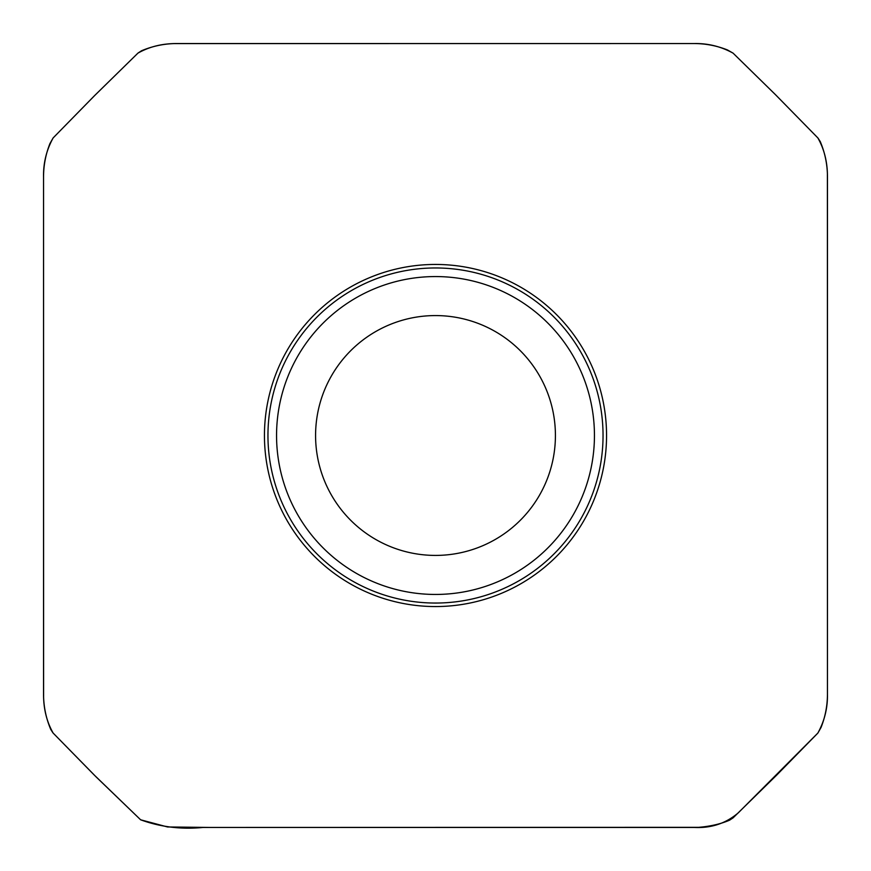 <?xml version="1.0" encoding="UTF-8"?>
<svg xmlns="http://www.w3.org/2000/svg" width="871" height="871" viewBox="0 0 871 871"><rect width="100%" height="100%" fill="white"/><g stroke="black" fill="none" stroke-linecap="round" stroke-linejoin="round"><path stroke-width="1.31" d="M210.336 827.45L167.548 826.971L140.623 819.796L94.188 774.983L53 732.936L50.758 729.441C46.392 719.119 44.007 708.417 43.604 697.312L43.55 176.835C43.572 165.37 45.706 154.276 49.941 143.563L53.142 137.923L94.188 96.017L138.064 53L141.559 50.758C151.881 46.392 162.583 44.007 173.688 43.604L694.165 43.55C705.63 43.572 716.724 45.706 727.437 49.941L733.077 53.142L774.983 94.188L818 138.064L820.242 141.559C824.608 151.881 826.993 162.583 827.396 173.688L827.45 694.165C827.428 705.63 825.294 716.724 821.059 727.437L817.858 733.077L776.812 774.983L733.088 817.858L729.593 820.166C720.85 823.944 710.573 826.329 698.749 827.33L210.336 827.45M606.554 435.5A171.054 171.054 0 0 0 435.5 264.446A171.054 171.054 0 0 0 264.446 435.5A171.054 171.054 0 0 0 435.5 606.554A171.054 171.054 0 0 0 606.554 435.5M435.5 315.574A119.926 119.926 0 0 0 331.644 495.457A119.926 119.926 0 0 0 539.356 495.457A119.926 119.926 0 0 0 435.5 315.574A119.926 119.926 0 0 0 331.644 495.457A119.926 119.926 0 0 0 539.356 495.457A119.926 119.926 0 0 0 435.5 315.574M202.997 827.45C181.255 829.573 160.46 827.025 140.623 819.796L96.017 776.812L53.142 733.077C46.686 721.678 43.485 708.711 43.55 694.165L43.55 176.835C43.278 163.04 46.468 150.062 53.142 137.923L95.102 95.102L137.923 53.142C149.322 46.686 162.289 43.485 176.835 43.55L694.165 43.55C707.96 43.278 720.938 46.468 733.077 53.142L775.898 95.102L817.858 137.923C824.314 149.322 827.515 162.289 827.45 176.835L827.45 694.165C827.722 707.981 824.521 720.948 817.858 733.077L738.368 812.774C725.924 823.422 711.193 828.31 694.165 827.45L202.997 827.45M435.5 267.963A167.537 167.537 0 0 0 290.402 519.268A167.537 167.537 0 0 0 580.598 519.268A167.537 167.537 0 0 0 435.5 267.963M435.5 276.564A158.936 158.936 0 0 0 297.849 514.968A158.936 158.936 0 0 0 573.151 514.968A158.936 158.936 0 0 0 435.5 276.564"/></g></svg>
